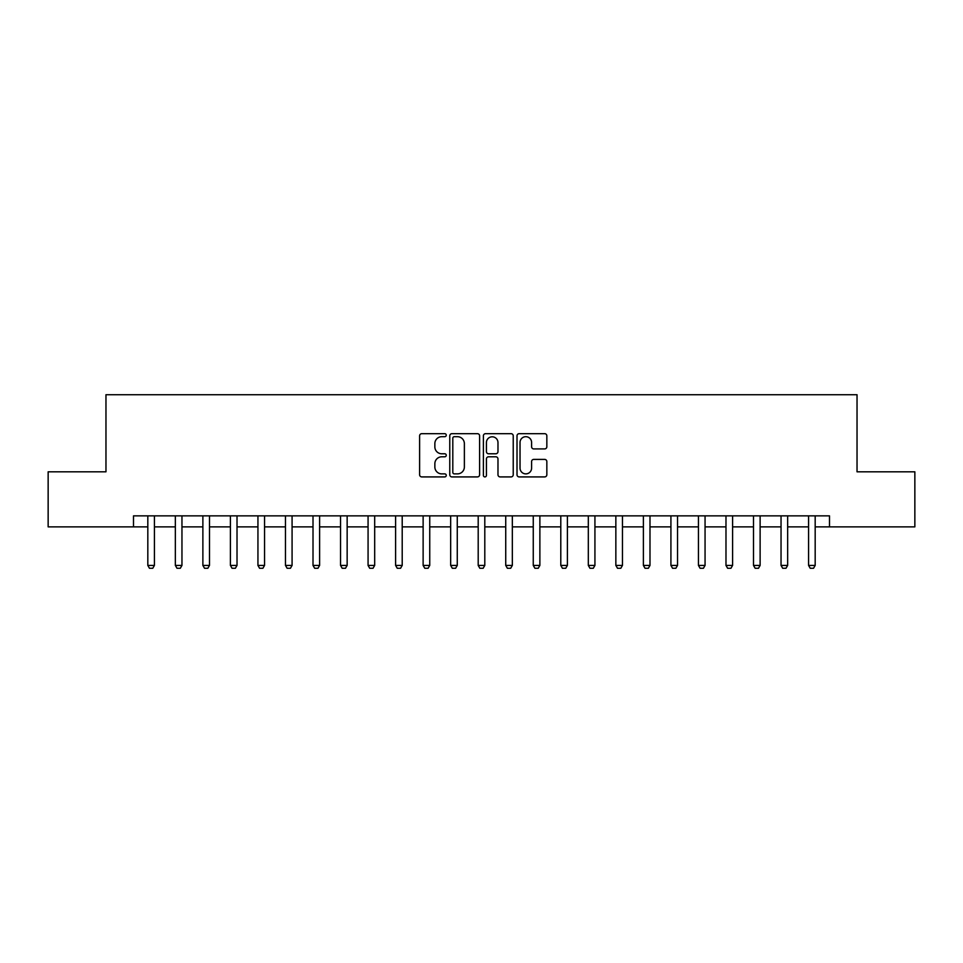 <?xml version="1.0" encoding="UTF-8"?>
<svg xmlns="http://www.w3.org/2000/svg" width="963" height="963" viewBox="0 0 963 963"><rect width="100%" height="100%" fill="white"/><g stroke="black" fill="none" stroke-linecap="round" stroke-linejoin="round"><path stroke-width="1.44" d="M446.266 435.18A1.517 1.517 0 0 0 444.75 433.675L421.782 433.675A2.167 2.167 0 0 0 419.615 435.83L419.615 474.747A2.167 2.167 0 0 0 421.782 476.914L444.75 476.914A1.517 1.517 0 0 0 446.266 475.397A1.517 1.517 0 0 0 444.75 473.88L441.776 473.88A6.922 6.922 0 0 1 434.855 466.959L434.855 463.721A6.922 6.922 0 0 1 441.776 456.799L444.75 456.799A1.517 1.517 0 0 0 446.266 455.294A1.517 1.517 0 0 0 444.75 453.778L441.776 453.778A6.922 6.922 0 0 1 434.855 446.856L434.855 443.618A6.922 6.922 0 0 1 441.776 436.696L444.75 436.696A1.517 1.517 0 0 0 446.266 435.18M544.685 448.914A2.167 2.167 0 0 0 546.84 446.748L546.84 435.83A2.167 2.167 0 0 0 544.685 433.675L519.177 433.675A2.167 2.167 0 0 0 517.011 435.83L517.011 474.747A2.167 2.167 0 0 0 519.177 476.914L544.685 476.914A2.167 2.167 0 0 0 546.84 474.747L546.84 461.554A2.167 2.167 0 0 0 544.685 459.399L533.767 459.399A2.167 2.167 0 0 0 531.6 461.554L531.6 468.102A5.778 5.778 0 0 1 525.822 473.88A5.778 5.778 0 0 1 520.032 468.102L520.032 442.474A5.778 5.778 0 0 1 525.822 436.696A5.778 5.778 0 0 1 531.6 442.474L531.6 446.748A2.167 2.167 0 0 0 533.767 448.914L544.685 448.914M133.496 526.869L48.15 526.869L48.15 471.81L105.966 471.81L105.966 394.722L857.034 394.722L857.034 471.81L914.85 471.81L914.85 526.869L829.504 526.869L829.504 515.855L133.496 515.855L133.496 526.869L147.821 526.869M479.61 435.83A2.167 2.167 0 0 0 477.443 433.675L451.936 433.675A2.167 2.167 0 0 0 449.769 435.83L449.769 474.747A2.167 2.167 0 0 0 451.936 476.914L477.443 476.914A2.167 2.167 0 0 0 479.61 474.747L479.61 435.83M485.557 433.675L511.064 433.675A2.167 2.167 0 0 1 513.231 435.83L513.231 474.747A2.167 2.167 0 0 1 511.064 476.914L500.146 476.914A2.167 2.167 0 0 1 497.979 474.747L497.979 458.966A2.167 2.167 0 0 0 495.825 456.799L488.578 456.799A2.167 2.167 0 0 0 486.423 458.966L486.423 475.397A1.517 1.517 0 0 1 484.907 476.914A1.517 1.517 0 0 1 483.39 475.397L483.39 435.83A2.167 2.167 0 0 1 485.557 433.675M154.417 526.869L175.35 526.869M181.959 526.869L202.88 526.869M209.489 526.869L230.41 526.869M237.018 526.869L257.94 526.869M264.548 526.869L285.469 526.869M292.078 526.869L313.011 526.869M319.608 526.869L340.541 526.869M347.149 526.869L368.071 526.869M374.679 526.869L395.6 526.869M402.209 526.869L423.13 526.869M429.739 526.869L450.66 526.869M457.269 526.869L478.202 526.869M484.798 526.869L505.731 526.869M512.34 526.869L533.261 526.869M539.87 526.869L560.791 526.869M567.4 526.869L588.321 526.869M594.929 526.869L615.851 526.869M622.459 526.869L643.392 526.869M649.989 526.869L670.922 526.869M677.531 526.869L698.452 526.869M705.06 526.869L725.982 526.869M732.59 526.869L753.511 526.869M760.12 526.869L781.041 526.869M787.65 526.869L808.583 526.869M815.18 526.869L829.504 526.869M454.319 436.696A1.517 1.517 0 0 0 452.803 438.213L452.803 472.364A1.517 1.517 0 0 0 454.319 473.88L457.449 473.88A6.922 6.922 0 0 0 464.371 466.959L464.371 443.618A6.922 6.922 0 0 0 457.449 436.696L454.319 436.696M497.979 442.583A5.778 5.778 0 0 0 492.201 436.805A5.778 5.778 0 0 0 486.423 442.583L486.423 451.611A2.167 2.167 0 0 0 488.578 453.778L495.825 453.778A2.167 2.167 0 0 0 497.979 451.611L497.979 442.583M154.67 515.855L154.525 516.288A2.203 2.203 0 0 0 154.417 516.962L154.417 565.413L152.768 568.278L149.47 568.278L147.821 565.413L147.821 516.962A2.203 2.203 0 0 0 147.712 516.288L147.568 515.855M147.821 565.413L154.417 565.413M182.2 515.855L182.055 516.288A2.203 2.203 0 0 0 181.959 516.962L181.959 565.413L180.298 568.278L176.999 568.278L175.35 565.413L175.35 516.962A2.203 2.203 0 0 0 175.242 516.288L175.11 515.855M175.35 565.413L181.959 565.413M209.729 515.855L209.585 516.288A2.203 2.203 0 0 0 209.489 516.962L209.489 565.413L207.839 568.278L204.529 568.278L202.88 565.413L202.88 516.962A2.203 2.203 0 0 0 202.772 516.288L202.639 515.855M202.88 565.413L209.489 565.413M237.259 515.855L237.127 516.288A2.203 2.203 0 0 0 237.018 516.962L237.018 565.413L235.369 568.278L232.059 568.278L230.41 565.413L230.41 516.962A2.203 2.203 0 0 0 230.301 516.288L230.169 515.855M230.41 565.413L237.018 565.413M264.789 515.855L264.656 516.288A2.203 2.203 0 0 0 264.548 516.962L264.548 565.413L262.899 568.278L259.589 568.278L257.94 565.413L257.94 516.962A2.203 2.203 0 0 0 257.843 516.288L257.699 515.855M257.94 565.413L264.548 565.413M292.319 515.855L292.186 516.288A2.203 2.203 0 0 0 292.078 516.962L292.078 565.413L290.429 568.278L287.13 568.278L285.469 565.413L285.469 516.962A2.203 2.203 0 0 0 285.373 516.288L285.229 515.855M285.469 565.413L292.078 565.413M319.86 515.855L319.716 516.288A2.203 2.203 0 0 0 319.608 516.962L319.608 565.413L317.959 568.278L314.66 568.278L313.011 565.413L313.011 516.962A2.203 2.203 0 0 0 312.903 516.288L312.758 515.855M313.011 565.413L319.608 565.413M347.39 515.855L347.246 516.288A2.203 2.203 0 0 0 347.149 516.962L347.149 565.413L345.488 568.278L342.19 568.278L340.541 565.413L340.541 516.962A2.203 2.203 0 0 0 340.433 516.288L340.3 515.855M340.541 565.413L347.149 565.413M374.92 515.855L374.776 516.288A2.203 2.203 0 0 0 374.679 516.962L374.679 565.413L373.03 568.278L369.72 568.278L368.071 565.413L368.071 516.962A2.203 2.203 0 0 0 367.962 516.288L367.83 515.855M368.071 565.413L374.679 565.413M402.45 515.855L402.317 516.288A2.203 2.203 0 0 0 402.209 516.962L402.209 565.413L400.56 568.278L397.25 568.278L395.6 565.413L395.6 516.962A2.203 2.203 0 0 0 395.492 516.288L395.36 515.855M395.6 565.413L402.209 565.413M429.98 515.855L429.847 516.288A2.203 2.203 0 0 0 429.739 516.962L429.739 565.413L428.09 568.278L424.779 568.278L423.13 565.413L423.13 516.962A2.203 2.203 0 0 0 423.034 516.288L422.889 515.855M423.13 565.413L429.739 565.413M457.509 515.855L457.377 516.288A2.203 2.203 0 0 0 457.269 516.962L457.269 565.413L455.619 568.278L452.321 568.278L450.66 565.413L450.66 516.962A2.203 2.203 0 0 0 450.564 516.288L450.419 515.855M450.66 565.413L457.269 565.413M485.051 515.855L484.907 516.288A2.203 2.203 0 0 0 484.798 516.962L484.798 565.413L483.149 568.278L479.851 568.278L478.202 565.413L478.202 516.962A2.203 2.203 0 0 0 478.093 516.288L477.949 515.855M478.202 565.413L484.798 565.413M512.581 515.855L512.436 516.288A2.203 2.203 0 0 0 512.34 516.962L512.34 565.413L510.679 568.278L507.381 568.278L505.731 565.413L505.731 516.962A2.203 2.203 0 0 0 505.623 516.288L505.491 515.855M505.731 565.413L512.34 565.413M540.111 515.855L539.966 516.288A2.203 2.203 0 0 0 539.87 516.962L539.87 565.413L538.221 568.278L534.91 568.278L533.261 565.413L533.261 516.962A2.203 2.203 0 0 0 533.153 516.288L533.021 515.855M533.261 565.413L539.87 565.413M567.64 515.855L567.508 516.288A2.203 2.203 0 0 0 567.4 516.962L567.4 565.413L565.75 568.278L562.44 568.278L560.791 565.413L560.791 516.962A2.203 2.203 0 0 0 560.683 516.288L560.55 515.855M560.791 565.413L567.4 565.413M595.17 515.855L595.038 516.288A2.203 2.203 0 0 0 594.929 516.962L594.929 565.413L593.28 568.278L589.97 568.278L588.321 565.413L588.321 516.962A2.203 2.203 0 0 0 588.224 516.288L588.08 515.855M588.321 565.413L594.929 565.413M622.7 515.855L622.567 516.288A2.203 2.203 0 0 0 622.459 516.962L622.459 565.413L620.81 568.278L617.512 568.278L615.851 565.413L615.851 516.962A2.203 2.203 0 0 0 615.754 516.288L615.61 515.855M615.851 565.413L622.459 565.413M650.242 515.855L650.097 516.288A2.203 2.203 0 0 0 649.989 516.962L649.989 565.413L648.34 568.278L645.041 568.278L643.392 565.413L643.392 516.962A2.203 2.203 0 0 0 643.284 516.288L643.14 515.855M643.392 565.413L649.989 565.413M677.771 515.855L677.627 516.288A2.203 2.203 0 0 0 677.531 516.962L677.531 565.413L675.87 568.278L672.571 568.278L670.922 565.413L670.922 516.962A2.203 2.203 0 0 0 670.814 516.288L670.681 515.855M670.922 565.413L677.531 565.413M705.301 515.855L705.157 516.288A2.203 2.203 0 0 0 705.06 516.962L705.06 565.413L703.411 568.278L700.101 568.278L698.452 565.413L698.452 516.962A2.203 2.203 0 0 0 698.344 516.288L698.211 515.855M698.452 565.413L705.06 565.413M732.831 515.855L732.699 516.288A2.203 2.203 0 0 0 732.59 516.962L732.59 565.413L730.941 568.278L727.631 568.278L725.982 565.413L725.982 516.962A2.203 2.203 0 0 0 725.873 516.288L725.741 515.855M725.982 565.413L732.59 565.413M760.361 515.855L760.228 516.288A2.203 2.203 0 0 0 760.12 516.962L760.12 565.413L758.471 568.278L755.161 568.278L753.511 565.413L753.511 516.962A2.203 2.203 0 0 0 753.415 516.288L753.271 515.855M753.511 565.413L760.12 565.413M787.89 515.855L787.758 516.288A2.203 2.203 0 0 0 787.65 516.962L787.65 565.413L786.001 568.278L782.702 568.278L781.041 565.413L781.041 516.962A2.203 2.203 0 0 0 780.945 516.288L780.8 515.855M781.041 565.413L787.65 565.413M815.432 515.855L815.288 516.288A2.203 2.203 0 0 0 815.18 516.962L815.18 565.413L813.53 568.278L810.232 568.278L808.583 565.413L808.583 516.962A2.203 2.203 0 0 0 808.475 516.288L808.33 515.855M808.583 565.413L815.18 565.413"/></g></svg>
